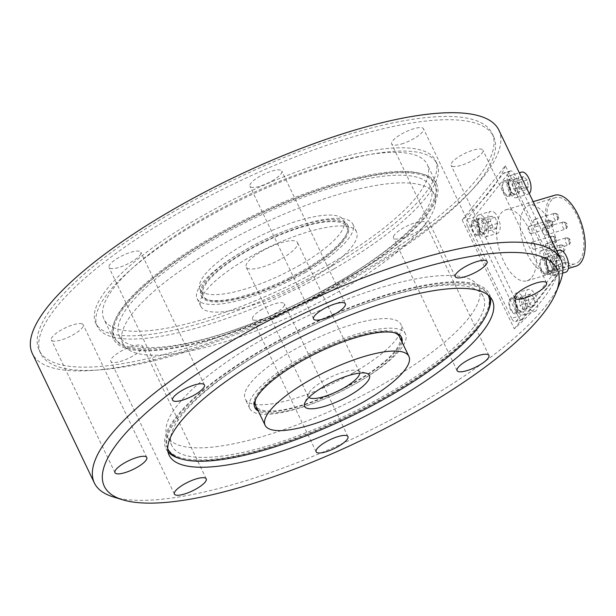 <?xml version="1.0" encoding="UTF-8"?>
<svg xmlns="http://www.w3.org/2000/svg" width="616" height="616" viewBox="0 0 616 616"><rect width="100%" height="100%" fill="white"/><g stroke="black" fill="none" stroke-linecap="round" stroke-linejoin="round"><path stroke-width="0.46" stroke-dasharray="3.08 2.31" d="M515.322 307.761A11.488 5.467 -106.6 0 0 523.061 314.969A11.488 5.467 -106.6 0 0 525.017 302.394A11.488 5.467 -106.6 0 0 516.493 292.954A11.488 5.467 -106.6 0 0 515.322 307.761M527.173 304.227A11.488 5.467 -106.6 0 0 534.911 311.434A11.488 5.467 -106.6 0 0 536.867 298.86A11.488 5.467 -106.6 0 0 528.343 289.42A11.488 5.467 -106.6 0 0 527.173 304.227M515.276 197.782A11.488 5.467 -106.6 0 0 516.277 197.682A11.488 5.467 -106.6 0 0 518.233 185.108A11.488 5.467 -106.6 0 0 509.709 175.668A11.488 5.467 -106.6 0 0 507.476 187.233A11.488 5.467 -106.6 0 0 515.276 197.782M521.56 172.126A11.488 5.467 -106.6 0 0 519.327 183.691A11.488 5.467 -106.6 0 0 527.127 194.248A11.488 5.467 -106.6 0 0 528.128 194.148A11.488 5.467 -106.6 0 0 529.236 193.501M289.874 279.187A81.289 22.546 -25.6 0 1 201.671 296.512A81.289 22.546 -25.6 0 1 265.242 241.056A81.289 22.546 -25.6 0 1 348.294 226.265A81.289 22.546 -25.6 0 1 289.874 279.187M289.25 277.878A81.289 22.546 154.4 0 0 347.67 224.956A81.289 22.546 154.4 0 0 264.618 239.747A81.289 22.546 154.4 0 0 201.047 295.203A81.289 22.546 154.4 0 0 289.25 277.878M307.53 300.285A177.647 49.265 154.4 0 0 435.189 184.631A177.647 49.265 154.4 0 0 253.692 216.955A177.647 49.265 154.4 0 0 114.776 338.145A177.647 49.265 154.4 0 0 307.53 300.285M306.907 298.976A177.647 49.265 154.4 0 0 434.565 183.322A177.647 49.265 154.4 0 0 253.068 215.654A177.647 49.265 154.4 0 0 114.145 336.837A177.647 49.265 154.4 0 0 306.907 298.976M303.164 271.525A79.718 22.107 -25.6 0 1 203.088 295.834A79.718 22.107 -25.6 0 1 265.427 241.449A79.718 22.107 -25.6 0 1 346.877 226.942A79.718 22.107 -25.6 0 1 303.164 271.525M300.038 265.003A79.718 22.107 -25.6 0 1 199.961 289.304A79.718 22.107 -25.6 0 1 262.3 234.919A79.718 22.107 -25.6 0 1 343.751 220.412A79.718 22.107 -25.6 0 1 300.038 265.003M338.346 284.184A179.218 49.696 -25.6 0 1 113.359 338.823A179.218 49.696 -25.6 0 1 253.507 216.562A179.218 49.696 -25.6 0 1 436.605 183.953A179.218 49.696 -25.6 0 1 338.346 284.184M328.959 264.603A179.218 49.696 -25.6 0 1 103.973 319.242A179.218 49.696 -25.6 0 1 244.129 196.981A179.218 49.696 -25.6 0 1 427.227 164.372A179.218 49.696 -25.6 0 1 328.959 264.603M333.741 269.023A188.319 52.221 -25.6 0 1 97.328 326.442A188.319 52.221 -25.6 0 1 244.598 197.975A188.319 52.221 -25.6 0 1 436.998 163.702A188.319 52.221 -25.6 0 1 333.741 269.023M332.178 265.765A188.319 52.221 -25.6 0 1 95.765 323.177A188.319 52.221 -25.6 0 1 243.035 194.71A188.319 52.221 -25.6 0 1 435.435 160.437A188.319 52.221 -25.6 0 1 332.178 265.765M355.933 277.007A251.089 69.631 -25.6 0 1 40.718 353.561A251.089 69.631 -25.6 0 1 237.075 182.274A251.089 69.631 -25.6 0 1 493.608 136.575A251.089 69.631 -25.6 0 1 355.933 277.007M354.369 273.75A251.089 69.631 -25.6 0 1 39.154 350.296A251.089 69.631 -25.6 0 1 235.512 179.01A251.089 69.631 -25.6 0 1 492.045 133.31A251.089 69.631 -25.6 0 1 354.369 273.75M487.818 311.804A179.218 49.696 -25.6 0 1 390.983 394.055A179.218 49.696 -25.6 0 1 180.911 458.851M167.991 451.751A179.218 49.696 -25.6 0 1 165.997 448.694A179.218 49.696 -25.6 0 1 306.144 326.434A179.218 49.696 -25.6 0 1 489.243 293.817A179.218 49.696 -25.6 0 1 490.382 297.289M399.515 336.806A79.718 22.107 -25.6 0 1 355.809 381.396A79.718 22.107 -25.6 0 1 255.725 405.698M255.825 399.014A79.718 22.107 -25.6 0 1 318.072 351.32A79.718 22.107 -25.6 0 1 394.24 332.694M113.259 496.912A258.628 71.718 154.4 0 0 419.057 404.158A258.628 71.718 154.4 0 0 559.875 282.929M498.837 130.061A258.628 71.718 -25.6 0 1 357.034 274.705A258.628 71.718 -25.6 0 1 32.363 353.553M505.351 165.719A258.628 71.718 -25.6 0 1 462.185 220.043L514.298 328.829A258.628 71.718 154.4 0 0 557.465 274.505L505.351 165.719L462.185 220.043M281.905 258.474A28.436 7.885 154.4 0 0 297.497 242.573A28.436 7.885 154.4 0 0 268.445 247.748A28.436 7.885 154.4 0 0 246.208 267.144A28.436 7.885 154.4 0 0 281.905 258.474M308.909 397.428A28.436 7.885 -25.6 0 1 308.231 396.596A28.436 7.885 -25.6 0 1 308.339 394.017A28.436 7.885 -25.6 0 1 330.469 377.2A28.436 7.885 -25.6 0 1 357.449 370.493A28.436 7.885 -25.6 0 1 359.521 372.025A28.436 7.885 -25.6 0 1 359.744 373.065M272.118 180.904A17.641 4.889 154.4 0 0 281.789 171.04A17.641 4.889 154.4 0 0 263.764 174.243A17.641 4.889 154.4 0 0 249.973 186.278A17.641 4.889 154.4 0 0 272.118 180.904M139.786 255.401A17.641 4.889 154.4 0 0 140.833 252.214A17.641 4.889 154.4 0 0 122.807 255.424A17.641 4.889 154.4 0 0 109.017 267.46A17.641 4.889 154.4 0 0 122.892 266.058A17.641 4.889 154.4 0 0 139.786 255.401M82.074 323.847A17.641 4.889 154.4 0 0 63.078 329.006A17.641 4.889 154.4 0 0 51.382 339.986A17.641 4.889 154.4 0 0 69.4 336.775A17.641 4.889 154.4 0 0 83.198 324.748A17.641 4.889 154.4 0 0 82.074 323.847M132.786 346.146A17.641 4.889 154.4 0 0 110.834 361.376A17.641 4.889 154.4 0 0 128.852 358.166A17.641 4.889 154.4 0 0 142.65 346.138A17.641 4.889 154.4 0 0 132.786 346.146M262.216 309.24A17.641 4.889 154.4 0 0 252.545 319.103A17.641 4.889 154.4 0 0 270.563 315.892A17.641 4.889 154.4 0 0 284.353 303.857A17.641 4.889 154.4 0 0 262.216 309.24M394.54 234.735A17.641 4.889 154.4 0 0 393.501 237.922A17.641 4.889 154.4 0 0 411.519 234.711A17.641 4.889 154.4 0 0 425.31 222.676A17.641 4.889 154.4 0 0 411.442 224.085A17.641 4.889 154.4 0 0 394.54 234.735M452.252 166.289A17.641 4.889 154.4 0 0 471.248 161.13A17.641 4.889 154.4 0 0 482.944 150.15A17.641 4.889 154.4 0 0 464.926 153.361A17.641 4.889 154.4 0 0 451.128 165.396A17.641 4.889 154.4 0 0 452.252 166.289M401.54 143.99A17.641 4.889 154.4 0 0 423.492 128.759A17.641 4.889 154.4 0 0 405.474 131.97A17.641 4.889 154.4 0 0 391.684 144.005A17.641 4.889 154.4 0 0 401.54 143.99M360.168 410.148A177.647 49.265 -25.6 0 1 167.413 448.017A177.647 49.265 -25.6 0 1 306.337 326.827A177.647 49.265 -25.6 0 1 487.833 294.494A177.647 49.265 -25.6 0 1 360.168 410.148M167.706 448.563A177.647 49.265 -25.6 0 1 306.96 328.135A177.647 49.265 -25.6 0 1 488.08 295.072M257.634 409.678A81.289 22.546 154.4 0 0 342.519 389.05A81.289 22.546 154.4 0 0 401.424 340.787M401.208 336.798A81.289 22.546 154.4 0 0 400.931 336.128A81.289 22.546 154.4 0 0 317.879 350.928A81.289 22.546 154.4 0 0 254.308 406.383A81.289 22.546 154.4 0 0 254.662 407.014M402.048 342.088A81.289 22.546 -25.6 0 1 343.143 390.359A81.289 22.546 -25.6 0 1 258.258 410.98M531.808 277.346A37.037 17.633 -106.6 0 0 531.346 234.611A37.037 17.633 -106.6 0 0 505.798 209.825A37.037 17.633 -106.6 0 0 499.491 250.358A37.037 17.633 -106.6 0 0 526.973 280.804A37.037 17.633 -106.6 0 0 531.808 277.346M554.677 195.241A37.037 17.633 -106.6 0 0 548.371 235.774A37.037 17.633 -106.6 0 0 575.852 266.228M553.191 268.484A34.527 16.432 -106.6 0 0 552.76 228.644A34.527 16.432 -106.6 0 0 528.944 205.544A34.527 16.432 -106.6 0 0 523.069 243.32A34.527 16.432 -106.6 0 0 548.687 271.71A34.527 16.432 -106.6 0 0 553.191 268.484M579.641 260.591A34.527 16.432 -106.6 0 0 579.217 220.751A34.527 16.432 -106.6 0 0 555.393 197.651A34.527 16.432 -106.6 0 0 549.518 235.435A34.527 16.432 -106.6 0 0 575.136 263.817A34.527 16.432 -106.6 0 0 579.641 260.591M542.819 228.274A3.765 1.794 -106.6 0 0 542.865 232.625A3.765 1.794 -106.6 0 0 545.46 235.143A3.765 1.794 -106.6 0 0 545.953 234.788A3.765 1.794 -106.6 0 0 545.907 230.446A3.765 1.794 -106.6 0 0 543.304 227.928A3.765 1.794 -106.6 0 0 542.819 228.274M545.915 244.044A3.765 1.794 -106.6 0 0 547.154 250.35A3.765 1.794 -106.6 0 0 548.563 250.912A3.765 1.794 -106.6 0 0 549.202 246.793A3.765 1.794 -106.6 0 0 546.407 243.697A3.765 1.794 -106.6 0 0 545.915 244.044M569.492 239.755A1.255 0.601 -106.6 0 0 568.868 239.678A1.255 0.601 -106.6 0 0 569.053 241.487A1.255 0.601 -106.6 0 0 570.023 241.611A1.255 0.601 -106.6 0 0 569.492 239.755M540.347 251.135A3.765 1.794 -106.6 0 0 540.394 255.486A3.765 1.794 -106.6 0 0 542.989 258.004A3.765 1.794 -106.6 0 0 543.736 254.246A3.765 1.794 -106.6 0 0 541.202 250.758A3.765 1.794 -106.6 0 0 540.84 250.789A3.765 1.794 -106.6 0 0 540.347 251.135M531.677 242.458A3.765 1.794 -106.6 0 0 531.723 246.8A3.765 1.794 -106.6 0 0 534.318 249.326A3.765 1.794 -106.6 0 0 534.965 245.199A3.765 1.794 -106.6 0 0 532.17 242.103A3.765 1.794 -106.6 0 0 531.677 242.458M528.574 226.688A3.765 1.794 -106.6 0 0 528.62 231.031A3.765 1.794 -106.6 0 0 531.223 233.556A3.765 1.794 -106.6 0 0 532.132 230.738A3.765 1.794 -106.6 0 0 530.476 226.896A3.765 1.794 -106.6 0 0 529.067 226.334A3.765 1.794 -106.6 0 0 528.574 226.688M534.149 219.596A3.765 1.794 -106.6 0 0 534.195 223.947A3.765 1.794 -106.6 0 0 536.79 226.465A3.765 1.794 -106.6 0 0 537.614 223.069A3.765 1.794 -106.6 0 0 534.642 219.242A3.765 1.794 -106.6 0 0 534.149 219.596M548.887 273.281A11.488 5.467 -106.6 0 0 553.861 275.752A11.488 5.467 -106.6 0 0 555.817 263.186A11.488 5.467 -106.6 0 0 547.293 253.738A11.488 5.467 -106.6 0 0 544.459 261.708A11.488 5.467 -106.6 0 0 548.887 273.281M559.143 250.204A11.488 5.467 -106.6 0 0 556.31 258.166A11.488 5.467 -106.6 0 0 560.737 269.746A11.488 5.467 -106.6 0 0 565.711 272.218M483.799 217.248A11.488 5.467 -106.6 0 0 478.909 214.876A11.488 5.467 -106.6 0 0 476.953 227.45A11.488 5.467 -106.6 0 0 485.477 236.89A11.488 5.467 -106.6 0 0 488.311 228.852A11.488 5.467 -106.6 0 0 483.799 217.248M495.649 213.714A11.488 5.467 -106.6 0 0 490.76 211.342A11.488 5.467 -106.6 0 0 488.804 223.916A11.488 5.467 -106.6 0 0 497.328 233.356A11.488 5.467 -106.6 0 0 500.153 225.317A11.488 5.467 -106.6 0 0 495.649 213.714M482.459 218.888L485.993 219.927L488.58 226.08L487.633 231.169L484.084 230.13L481.512 224.001L482.459 218.888L491.452 216.208L490.505 221.321L493.077 227.443L496.627 228.49L497.574 223.392L494.987 217.24L491.452 216.208M494.987 217.24L485.993 219.927M497.574 223.392L488.58 226.08M496.627 228.49L487.633 231.169M493.077 227.443L484.084 230.13M490.505 221.321L481.512 224.001M555.986 270.07L552.437 268.938L549.888 262.762L550.889 257.727L554.446 258.859L556.987 265.019L555.986 270.07L564.98 267.39L565.981 262.331L563.44 256.179L559.875 255.039L558.881 260.075L561.43 266.258L564.98 267.39M561.43 266.258L552.437 268.938M558.881 260.075L549.888 262.762M559.875 255.039L550.889 257.727M563.44 256.179L554.446 258.859M565.981 262.331L556.987 265.019M518.195 316.393A6.276 2.988 -106.6 0 0 522.129 319.681A6.276 2.988 -106.6 0 0 522.953 319.096L558.851 273.389A6.276 2.988 -106.6 0 0 558.381 265.234L514.576 174.243A6.276 2.988 -106.6 0 0 510.641 170.948A6.276 2.988 -106.6 0 0 509.817 171.541L473.92 217.24A6.276 2.988 -106.6 0 0 474.389 225.394L518.195 316.393L511.634 318.349A6.276 2.988 -106.6 0 0 515.569 321.637A6.276 2.988 -106.6 0 0 516.393 321.051L552.29 275.352A6.276 2.988 -106.6 0 0 551.821 267.19L508.015 176.199A6.276 2.988 -106.6 0 0 504.08 172.911A6.276 2.988 -106.6 0 0 503.264 173.496L467.359 219.196A6.276 2.988 -106.6 0 0 467.829 227.35L511.634 318.349M514.298 328.829L557.465 274.505M526.195 189.705L528.466 186.656L527.119 180.08L523.508 176.569L521.228 179.626L522.568 186.178L526.195 189.705L517.201 192.392L513.582 188.866L512.235 182.313L514.514 179.248L518.125 182.76L519.473 189.343L517.201 192.392M527.119 180.08L518.125 182.76M528.466 186.656L519.473 189.343M523.508 176.569L514.514 179.248M521.228 179.626L512.235 182.313M522.568 186.178L513.582 188.866M528.99 302.672L532.509 306.907L535.142 304.658L534.264 298.198L530.738 293.947L528.112 296.188L528.99 302.672L519.996 305.351L519.119 298.868L521.744 296.627L525.271 300.877L526.149 307.338L523.515 309.586L519.996 305.351M535.142 304.658L526.149 307.338M532.509 306.907L523.515 309.586M534.264 298.198L525.271 300.877M530.738 293.947L521.744 296.627M528.112 296.188L519.119 298.868M509.817 298.86A8.162 3.881 73.4 0 1 510.88 298.098A8.162 3.881 73.4 0 1 516.94 304.805A8.162 3.881 73.4 0 1 515.546 313.736A8.162 3.881 73.4 0 1 510.056 308.616A8.162 3.881 73.4 0 1 509.817 298.86M516.616 306.66A8.162 3.881 -106.6 0 0 522.106 311.781A8.162 3.881 -106.6 0 0 523.5 302.849A8.162 3.881 -106.6 0 0 517.44 296.142A8.162 3.881 -106.6 0 0 516.616 306.66M515.846 312.312A7.03 3.349 -106.6 0 0 516.2 304.265A7.03 3.349 -106.6 0 0 511.203 299.176A7.03 3.349 -106.6 0 0 510.01 306.876A7.03 3.349 -106.6 0 0 515.222 312.651A7.03 3.349 -106.6 0 0 515.846 312.312M472.233 220.782A8.162 3.881 73.4 0 1 473.296 220.02A8.162 3.881 73.4 0 1 476.769 221.706A8.162 3.881 73.4 0 1 479.98 229.953A8.162 3.881 73.4 0 1 477.962 235.659A8.162 3.881 73.4 0 1 472.333 230.199A8.162 3.881 73.4 0 1 472.233 220.782M483.329 219.75A8.162 3.881 -106.6 0 0 479.856 218.064A8.162 3.881 -106.6 0 0 478.47 226.996A8.162 3.881 -106.6 0 0 484.523 233.703A8.162 3.881 -106.6 0 0 486.532 227.989A8.162 3.881 -106.6 0 0 483.329 219.75M471.979 223.554A7.03 3.349 -106.6 0 0 473.381 231.192A7.03 3.349 -106.6 0 0 477.639 234.581A7.03 3.349 -106.6 0 0 478.84 226.888A7.03 3.349 -106.6 0 0 473.619 221.105A7.03 3.349 -106.6 0 0 471.979 223.554M503.041 181.574A8.162 3.881 73.4 0 1 504.104 180.811A8.162 3.881 73.4 0 1 510.156 187.518A8.162 3.881 73.4 0 1 508.77 196.45A8.162 3.881 73.4 0 1 508.054 196.519A8.162 3.881 73.4 0 1 502.887 190.298A8.162 3.881 73.4 0 1 503.041 181.574M514.614 194.564A8.162 3.881 -106.6 0 0 515.33 194.494A8.162 3.881 -106.6 0 0 516.716 185.562A8.162 3.881 -106.6 0 0 510.664 178.856A8.162 3.881 -106.6 0 0 509.078 187.071A8.162 3.881 -106.6 0 0 514.614 194.564M509.956 188.904A7.03 3.349 -106.6 0 0 504.427 181.889A7.03 3.349 -106.6 0 0 503.226 189.589A7.03 3.349 -106.6 0 0 508.446 195.364A7.03 3.349 -106.6 0 0 509.956 188.904M540.625 259.644A8.162 3.881 73.4 0 1 541.687 258.882A8.162 3.881 73.4 0 1 547.74 265.596A8.162 3.881 73.4 0 1 546.353 274.52A8.162 3.881 73.4 0 1 542.819 272.765A8.162 3.881 73.4 0 1 540.625 259.644M549.38 270.809A8.162 3.881 -106.6 0 0 552.914 272.565A8.162 3.881 -106.6 0 0 554.3 263.633A8.162 3.881 -106.6 0 0 548.248 256.926A8.162 3.881 -106.6 0 0 546.23 262.585A8.162 3.881 -106.6 0 0 549.38 270.809M547.663 271.063A7.03 3.349 -106.6 0 0 546.292 263.394A7.03 3.349 -106.6 0 0 542.011 259.967A7.03 3.349 -106.6 0 0 540.81 267.66A7.03 3.349 -106.6 0 0 546.03 273.442A7.03 3.349 -106.6 0 0 547.663 271.063M339.678 290.998A172.626 47.871 -25.6 0 1 122.969 343.628A172.626 47.871 -25.6 0 1 257.965 225.872A172.626 47.871 -25.6 0 1 434.326 194.448A172.626 47.871 -25.6 0 1 339.678 290.998M336.013 283.345A172.626 47.871 -25.6 0 1 119.304 335.974A172.626 47.871 -25.6 0 1 254.3 218.218A172.626 47.871 -25.6 0 1 430.661 186.794A172.626 47.871 -25.6 0 1 336.013 283.345M309.163 280.018A86.309 23.939 -25.6 0 1 200.808 306.337A86.309 23.939 -25.6 0 1 268.306 247.455A86.309 23.939 -25.6 0 1 356.487 231.747A86.309 23.939 -25.6 0 1 309.163 280.018M305.498 272.364A86.309 23.939 -25.6 0 1 197.143 298.683A86.309 23.939 -25.6 0 1 264.641 239.801A86.309 23.939 -25.6 0 1 352.822 224.093A86.309 23.939 -25.6 0 1 305.498 272.364M388.65 393.216A172.626 47.871 -25.6 0 1 171.941 445.845A172.626 47.871 -25.6 0 1 306.937 328.082A172.626 47.871 -25.6 0 1 483.298 296.666A172.626 47.871 -25.6 0 1 388.65 393.216M384.061 383.637A172.626 47.871 -25.6 0 1 167.352 436.267A172.626 47.871 -25.6 0 1 302.348 318.503A172.626 47.871 -25.6 0 1 478.709 287.087A172.626 47.871 -25.6 0 1 384.061 383.637M358.135 382.236A86.309 23.939 -25.6 0 1 249.78 408.547A86.309 23.939 -25.6 0 1 317.279 349.672A86.309 23.939 -25.6 0 1 405.459 333.957A86.309 23.939 -25.6 0 1 358.135 382.236M353.546 372.657A86.309 23.939 -25.6 0 1 245.191 398.968A86.309 23.939 -25.6 0 1 312.689 340.086A86.309 23.939 -25.6 0 1 400.87 324.378A86.309 23.939 -25.6 0 1 353.546 372.657M562.601 222.376A3.765 1.794 73.4 0 1 563.093 222.022A3.765 1.794 73.4 0 1 565.888 225.117A3.765 1.794 73.4 0 1 565.249 229.244A3.765 1.794 73.4 0 1 562.647 226.719A3.765 1.794 73.4 0 1 562.601 222.376M565.765 223.916A1.255 0.601 -106.6 0 0 566.173 226.018A1.255 0.601 -106.6 0 0 566.92 225.071A1.255 0.601 -106.6 0 0 565.765 223.916M565.704 238.146A3.765 1.794 73.4 0 1 566.196 237.791A3.765 1.794 73.4 0 1 568.984 240.887A3.765 1.794 73.4 0 1 568.345 245.014A3.765 1.794 73.4 0 1 565.75 242.488A3.765 1.794 73.4 0 1 565.704 238.146M560.129 245.237A3.765 1.794 73.4 0 1 560.622 244.883A3.765 1.794 73.4 0 1 563.417 247.979A3.765 1.794 73.4 0 1 562.778 252.098A3.765 1.794 73.4 0 1 560.175 249.58A3.765 1.794 73.4 0 1 560.129 245.237M551.459 236.552A3.765 1.794 73.4 0 1 551.951 236.205A3.765 1.794 73.4 0 1 554.747 239.301A3.765 1.794 73.4 0 1 554.107 243.42A3.765 1.794 73.4 0 1 551.505 240.902A3.765 1.794 73.4 0 1 551.459 236.552M554.623 238.092A1.255 0.601 -106.6 0 0 555.039 240.194A1.255 0.601 -106.6 0 0 555.778 239.254A1.255 0.601 -106.6 0 0 554.623 238.092M548.363 220.782A3.765 1.794 73.4 0 1 548.856 220.436A3.765 1.794 73.4 0 1 551.651 223.531A3.765 1.794 73.4 0 1 551.004 227.65A3.765 1.794 73.4 0 1 549.603 227.088A3.765 1.794 73.4 0 1 548.032 223.831A3.765 1.794 73.4 0 1 548.363 220.782M551.936 224.424A1.255 0.601 -106.6 0 0 552.675 223.485A1.255 0.601 -106.6 0 0 551.52 222.322A1.255 0.601 -106.6 0 0 551.936 224.424M553.93 213.698A3.765 1.794 73.4 0 1 554.423 213.344A3.765 1.794 73.4 0 1 557.218 216.439A3.765 1.794 73.4 0 1 556.579 220.559A3.765 1.794 73.4 0 1 553.599 216.74A3.765 1.794 73.4 0 1 553.93 213.698M556.98 216.247A1.255 0.601 -106.6 0 0 558.135 217.41A1.255 0.601 -106.6 0 0 557.726 215.307A1.255 0.601 -106.6 0 0 556.98 216.247M522.953 319.096L516.393 321.051M474.389 225.394L467.829 227.35M467.359 219.196L473.92 217.24M509.817 171.541L503.264 173.496M508.015 176.199L514.576 174.243M558.381 265.234L551.821 267.19M552.29 275.352L558.851 273.389M516.1 306.568A7.03 3.349 73.4 0 1 516.809 297.505A7.03 3.349 73.4 0 1 521.806 302.595A7.03 3.349 73.4 0 1 521.452 310.641A7.03 3.349 73.4 0 1 520.836 310.98A7.03 3.349 73.4 0 1 516.1 306.568M482.22 220.882A7.03 3.349 73.4 0 1 484.985 227.982A7.03 3.349 73.4 0 1 483.252 232.91A7.03 3.349 73.4 0 1 478.986 229.522A7.03 3.349 73.4 0 1 477.585 221.883A7.03 3.349 73.4 0 1 479.233 219.435A7.03 3.349 73.4 0 1 482.22 220.882M513.436 193.755A7.03 3.349 73.4 0 1 508.67 187.303A7.03 3.349 73.4 0 1 510.033 180.219A7.03 3.349 73.4 0 1 515.561 187.233A7.03 3.349 73.4 0 1 514.052 193.694A7.03 3.349 73.4 0 1 513.436 193.755M548.594 270.255A7.03 3.349 73.4 0 1 545.876 263.171A7.03 3.349 73.4 0 1 547.616 258.296A7.03 3.349 73.4 0 1 551.898 261.723A7.03 3.349 73.4 0 1 553.268 269.392A7.03 3.349 73.4 0 1 551.636 271.772A7.03 3.349 73.4 0 1 548.594 270.255M523.061 314.969L534.911 311.434M516.493 292.954L528.343 289.42M516.277 197.682L528.128 194.148M509.709 175.668L519.311 172.803M201.047 295.203L201.671 296.512M347.67 224.956L348.294 226.265M435.189 184.631L434.565 183.322M114.776 338.145L114.145 336.837M346.877 226.942L343.751 220.412M203.088 295.834L199.961 289.304M436.605 183.953L427.227 164.372M113.359 338.823L103.973 319.242M436.998 163.702L435.435 160.437M97.328 326.442L95.765 323.177M493.608 136.575L492.045 133.31M40.718 353.561L39.154 350.296M492.369 300.346L489.243 293.817M169.123 455.216L165.997 448.694M359.521 372.025L297.497 242.573M308.231 396.596L246.208 267.144M308.339 394.017L304.704 403.118M357.449 370.493L366.813 373.358M345.368 303.75L281.789 171.04M313.559 318.996L249.973 186.278M204.412 384.931L140.833 252.214M172.603 400.169L109.017 267.46M146.785 457.457L83.198 324.748M114.969 472.703L51.382 339.986M206.229 478.848L142.65 346.138M174.42 494.094L110.834 361.376M347.94 436.575L284.353 303.857M316.124 451.813L252.545 319.103M488.896 355.394L425.31 222.676M457.08 370.632L393.501 237.922M546.531 282.867L482.944 150.15M514.714 298.106L451.128 165.396M487.079 261.469L423.492 128.759M455.262 276.715L391.684 144.005M167.413 448.017L167.706 448.625M487.833 294.494L488.118 295.103M401.555 337.437L400.931 336.128M254.939 407.684L254.308 406.383M526.973 280.804L568.352 268.46M505.798 209.825L533.148 201.663M555.393 197.651L528.944 205.544M575.136 263.817L548.687 271.71M545.46 235.143L565.249 229.244C568.476 228.128 568.437 221.906 563.093 222.022L543.304 227.928M548.563 250.912L568.345 245.014C571.579 243.898 571.533 237.676 566.196 237.791L546.407 243.697M542.989 258.004L562.778 252.098C566.004 250.989 565.965 244.768 560.622 244.883L540.84 250.789M534.318 249.326L554.107 243.42C557.334 242.304 557.295 236.09 551.951 236.205L532.17 242.103M531.223 233.556L551.004 227.65C554.238 226.534 554.192 220.32 548.856 220.436L529.067 226.334M536.79 226.465L556.579 220.559C559.805 219.45 559.767 213.228 554.423 213.344L534.642 219.242M553.861 275.752L562.601 273.15M547.293 253.738L556.741 250.92M485.477 236.89L497.328 233.356M478.909 214.876L490.76 211.342M522.129 319.681L515.569 321.637M510.641 170.948L504.08 172.911M517.44 296.142L510.88 298.098M522.106 311.781L515.546 313.736M515.222 312.651L520.836 310.98C519.604 309.648 521.744 314.322 516.708 306.514C514.152 294.818 517.124 298.729 516.816 297.505L511.203 299.176M479.856 218.064L473.296 220.02M484.523 233.703L477.962 235.659M477.639 234.581L483.252 232.91C483.722 233.379 479.371 233.464 477.978 222.707C478.801 219.45 479.217 218.357 479.233 219.435L473.619 221.105M510.664 178.856L504.104 180.811M515.33 194.494L508.77 196.45M508.446 195.364L513.752 193.724C514.137 193.447 511.811 195.164 509.07 186.409C508.454 178.424 509.879 181.358 510.033 180.219L504.427 181.889M548.248 256.926L541.687 258.882M552.914 272.565L546.353 274.52M546.03 273.442L551.636 271.772L549.295 270.37C545.476 266.574 546.477 256.371 547.208 258.566L542.011 259.967M434.326 194.448L430.661 186.794M122.969 343.628L119.304 335.974M356.487 231.747L352.822 224.093M200.808 306.337L197.143 298.683M483.298 296.666L478.709 287.087M171.941 445.845L167.352 436.267M405.459 333.957L400.87 324.378M249.78 408.547L245.191 398.968"/><path stroke-width="0.92" d="M529.236 193.501A11.488 5.467 -106.6 0 0 529.675 180.326A11.488 5.467 -106.6 0 0 521.56 172.126L519.311 172.803M394.109 400.577A179.218 49.696 -25.6 0 1 169.123 455.216A179.218 49.696 -25.6 0 1 309.278 332.963A179.218 49.696 -25.6 0 1 492.369 300.346A179.218 49.696 -25.6 0 1 394.109 400.577M180.911 458.851A179.218 49.696 -25.6 0 1 167.991 451.751M490.382 297.289A179.218 49.696 -25.6 0 1 487.818 311.804M365.188 400.978A79.718 22.107 -25.6 0 1 265.111 425.279A79.718 22.107 -25.6 0 1 327.45 370.901A79.718 22.107 -25.6 0 1 408.901 356.387A79.718 22.107 -25.6 0 1 365.188 400.978M265.111 425.279L255.725 405.698A79.718 22.107 -25.6 0 1 255.825 399.014M394.24 332.694A79.718 22.107 -25.6 0 1 399.515 336.806L408.901 356.387M556.24 292.03L559.875 282.929A258.628 71.718 154.4 0 0 560.86 259.505A258.628 71.718 154.4 0 0 296.635 306.575A258.628 71.718 154.4 0 0 94.387 483.006A258.628 71.718 154.4 0 0 113.259 496.912L122.63 499.784A251.089 69.631 -25.6 0 1 241.972 345.838A251.089 69.631 -25.6 0 1 471.918 256.256A251.089 69.631 -25.6 0 1 556.24 292.03A251.089 69.631 -25.6 0 1 419.519 409.725A251.089 69.631 -25.6 0 1 122.63 499.784M94.387 483.006L32.363 353.553A258.628 71.718 -25.6 0 1 234.611 177.123A258.628 71.718 -25.6 0 1 498.837 130.061L560.86 259.505M359.744 373.065A28.436 7.885 -25.6 0 1 343.928 387.926A28.436 7.885 -25.6 0 1 308.909 397.428M324.286 386.263A35.967 9.971 154.4 0 0 304.704 403.118A35.967 9.971 154.4 0 0 316.778 408.246A35.967 9.971 154.4 0 0 349.719 395.41A35.967 9.971 154.4 0 0 366.813 373.358A35.967 9.971 154.4 0 0 324.286 386.263M335.697 313.613A17.641 4.889 -25.6 0 1 313.559 318.996A17.641 4.889 -25.6 0 1 327.35 306.96A17.641 4.889 -25.6 0 1 345.368 303.75A17.641 4.889 -25.6 0 1 335.697 313.613M203.372 388.119A17.641 4.889 -25.6 0 1 186.471 398.768A17.641 4.889 -25.6 0 1 172.603 400.169A17.641 4.889 -25.6 0 1 186.394 388.142A17.641 4.889 -25.6 0 1 204.412 384.931A17.641 4.889 -25.6 0 1 203.372 388.119M145.661 456.564A17.641 4.889 -25.6 0 1 146.785 457.457A17.641 4.889 -25.6 0 1 132.987 469.492A17.641 4.889 -25.6 0 1 114.969 472.703A17.641 4.889 -25.6 0 1 126.665 461.723A17.641 4.889 -25.6 0 1 145.661 456.564M196.373 478.863A17.641 4.889 -25.6 0 1 206.229 478.848A17.641 4.889 -25.6 0 1 192.438 490.883A17.641 4.889 -25.6 0 1 174.42 494.094A17.641 4.889 -25.6 0 1 196.373 478.863M325.795 441.949A17.641 4.889 -25.6 0 1 347.94 436.575A17.641 4.889 -25.6 0 1 334.149 448.602A17.641 4.889 -25.6 0 1 316.124 451.813A17.641 4.889 -25.6 0 1 325.795 441.949M458.127 367.452A17.641 4.889 -25.6 0 1 475.021 356.795A17.641 4.889 -25.6 0 1 488.896 355.394A17.641 4.889 -25.6 0 1 475.105 367.429A17.641 4.889 -25.6 0 1 457.08 370.632A17.641 4.889 -25.6 0 1 458.127 367.452M515.838 298.999A17.641 4.889 -25.6 0 1 514.714 298.106A17.641 4.889 -25.6 0 1 528.513 286.07A17.641 4.889 -25.6 0 1 546.531 282.867A17.641 4.889 -25.6 0 1 534.834 293.84A17.641 4.889 -25.6 0 1 515.838 298.999M465.126 276.7A17.641 4.889 -25.6 0 1 455.262 276.715A17.641 4.889 -25.6 0 1 469.061 264.68A17.641 4.889 -25.6 0 1 487.079 261.469A17.641 4.889 -25.6 0 1 465.126 276.7M488.08 295.072A177.647 49.265 -25.6 0 1 488.457 295.803A177.647 49.265 -25.6 0 1 360.799 411.457A177.647 49.265 -25.6 0 1 168.037 449.318A177.647 49.265 -25.6 0 1 167.706 448.563M401.424 340.787A81.289 22.546 154.4 0 0 401.208 336.798M254.662 407.014A81.289 22.546 154.4 0 0 257.634 409.678M258.258 410.98A81.289 22.546 -25.6 0 1 254.939 407.684A81.289 22.546 -25.6 0 1 318.503 352.229A81.289 22.546 -25.6 0 1 401.555 337.437A81.289 22.546 -25.6 0 1 402.048 342.088M568.352 268.46L575.852 266.228A37.037 17.633 -106.6 0 0 580.688 262.77A37.037 17.633 -106.6 0 0 580.226 220.028A37.037 17.633 -106.6 0 0 554.677 195.241L533.148 201.663M562.601 273.15L565.711 272.218A11.488 5.467 -106.6 0 0 567.667 259.652A11.488 5.467 -106.6 0 0 559.143 250.204L556.741 250.92M167.706 448.625L168.037 449.318M488.118 295.103L488.457 295.803"/></g></svg>
